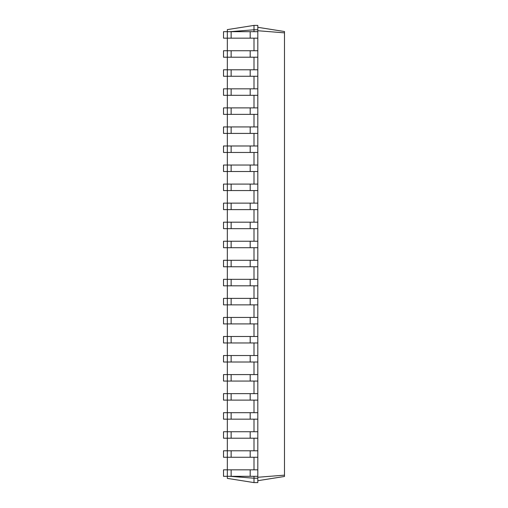 <?xml version="1.0" encoding="UTF-8"?>
<svg xmlns="http://www.w3.org/2000/svg" width="508" height="508" viewBox="0 0 508 508"><rect width="100%" height="100%" fill="white"/><g stroke="black" fill="none" stroke-linecap="round" stroke-linejoin="round"><path stroke-width="0.76" d="M229.946 476.314L254 478.219L254 482.6L227.33 478.377L227.33 469.837L223.52 469.837L223.52 476.314L257.81 476.314L257.81 25.4L254 25.4L227.33 29.623L227.33 31.686L257.81 31.686M257.81 457.264L227.33 457.264L227.33 450.786L223.52 450.786L223.52 457.264L227.33 457.264L227.33 469.837L257.81 469.837M231.14 457.264L231.14 450.786L227.33 450.786L227.33 438.214L257.81 438.214M231.14 438.214L231.14 431.736L227.33 431.736L227.33 438.214L223.52 438.214L223.52 431.736L227.33 431.736L227.33 419.163L257.81 419.163M231.14 419.163L231.14 412.686L227.33 412.686L227.33 419.163L223.52 419.163L223.52 412.686L227.33 412.686L227.33 400.114L257.81 400.114M231.14 400.114L231.14 393.637L227.33 393.637L227.33 400.114L223.52 400.114L223.52 393.637L227.33 393.637L227.33 381.064L257.81 381.064M231.14 381.064L231.14 374.587L227.33 374.587L227.33 381.064L223.52 381.064L223.52 374.587L227.33 374.587L227.33 362.014L257.81 362.014M231.14 362.014L231.14 355.536L227.33 355.536L227.33 362.014L223.52 362.014L223.52 355.536L227.33 355.536L227.33 342.964L257.81 342.964M231.14 342.964L231.14 336.486L227.33 336.486L227.33 342.964L223.52 342.964L223.52 336.486L227.33 336.486L227.33 323.913L257.81 323.913M231.14 323.913L231.14 317.436L227.33 317.436L227.33 323.913L223.52 323.913L223.52 317.436L227.33 317.436L227.33 304.864L257.81 304.864M231.14 304.864L231.14 298.387L227.33 298.387L227.33 304.864L223.52 304.864L223.52 298.387L227.33 298.387L227.33 285.814L257.81 285.814M231.14 285.814L231.14 279.337L227.33 279.337L227.33 285.814L223.52 285.814L223.52 279.337L227.33 279.337L227.33 266.764L257.81 266.764M231.14 266.764L231.14 260.286L227.33 260.286L227.33 266.764L223.52 266.764L223.52 260.286L227.33 260.286L227.33 247.714L257.81 247.714M231.14 247.714L231.14 241.236L227.33 241.236L227.33 247.714L223.52 247.714L223.52 241.236L227.33 241.236L227.33 228.664L257.81 228.664M231.14 228.664L231.14 222.186L227.33 222.186L227.33 228.664L223.52 228.664L223.52 222.186L227.33 222.186L227.33 209.614L257.81 209.614M231.14 209.614L231.14 203.136L227.33 203.136L227.33 209.614L223.52 209.614L223.52 203.136L227.33 203.136L227.33 190.564L257.81 190.564M231.14 190.564L231.14 184.087L227.33 184.087L227.33 190.564L223.52 190.564L223.52 184.087L227.33 184.087L227.33 171.514L257.81 171.514M231.14 171.514L231.14 165.036L227.33 165.036L227.33 171.514L223.52 171.514L223.52 165.036L227.33 165.036L227.33 152.464L257.81 152.464M231.14 152.464L231.14 145.987L227.33 145.987L227.33 152.464L223.52 152.464L223.52 145.987L227.33 145.987L227.33 133.413L257.81 133.413M231.14 133.413L231.14 126.937L227.33 126.937L227.33 133.413L223.52 133.413L223.52 126.937L227.33 126.937L227.33 114.364L257.81 114.364M231.14 114.364L231.14 107.886L227.33 107.886L227.33 114.364L223.52 114.364L223.52 107.886L227.33 107.886L227.33 95.314L257.81 95.314M231.14 95.314L231.14 88.837L227.33 88.837L227.33 95.314L223.52 95.314L223.52 88.837L227.33 88.837L227.33 76.263L257.81 76.263M231.14 76.263L231.14 69.787L227.33 69.787L227.33 76.263L223.52 76.263L223.52 69.787L227.33 69.787L227.33 57.213L257.81 57.213M231.14 57.213L231.14 50.737L227.33 50.737L227.33 57.213L223.52 57.213L223.52 50.737L227.33 50.737L227.33 38.163L257.81 38.163M229.946 31.686L254 29.782L254 25.4M254 31.686L254 29.782L257.81 29.782M254 50.737L254 38.163M254 69.787L254 57.213M254 88.837L254 76.263M254 107.886L254 95.314M254 126.937L254 114.364M254 145.987L254 133.413M254 165.036L254 152.464M254 184.087L254 171.514M254 203.136L254 190.564M254 222.186L254 209.614M254 241.236L254 228.664M254 260.286L254 247.714M254 279.337L254 266.764M254 298.387L254 285.814M254 317.436L254 304.864M254 336.486L254 323.913M254 355.536L254 342.964M254 374.587L254 362.014M254 393.637L254 381.064M254 412.686L254 400.114M254 431.736L254 419.163M254 450.786L254 438.214M254 469.837L254 457.264M254 482.6L257.81 482.6L257.81 478.219L254 478.219L254 476.314M257.81 478.219L257.81 476.314M257.81 30.734L284.48 32.849L284.48 31.528L257.81 27.305M257.81 477.266L284.48 475.151L284.48 32.849M223.52 31.686L227.33 31.686L227.33 38.163L223.52 38.163L223.52 31.686M231.14 50.737L257.81 50.737M231.14 450.786L257.81 450.786M231.14 69.787L257.81 69.787M231.14 431.736L257.81 431.736M231.14 88.837L257.81 88.837M231.14 412.686L257.81 412.686M231.14 107.886L257.81 107.886M231.14 393.637L257.81 393.637M231.14 126.937L257.81 126.937M231.14 374.587L257.81 374.587M231.14 145.987L257.81 145.987M231.14 355.536L257.81 355.536M231.14 165.036L257.81 165.036M231.14 336.486L257.81 336.486M231.14 184.087L257.81 184.087M231.14 317.436L257.81 317.436M231.14 203.136L257.81 203.136M231.14 298.387L257.81 298.387M231.14 222.186L257.81 222.186M231.14 279.337L257.81 279.337M231.14 241.236L257.81 241.236M231.14 260.286L257.81 260.286M257.81 480.695L284.48 476.472L284.48 475.151M250.19 476.314L250.19 469.837M231.14 476.314L231.14 469.837M250.19 457.264L250.19 450.786M250.19 38.163L250.19 31.686M231.14 38.163L231.14 31.686M250.19 57.213L250.19 50.737M250.19 438.214L250.19 431.736M250.19 76.263L250.19 69.787M250.19 419.163L250.19 412.686M250.19 95.314L250.19 88.837M250.19 400.114L250.19 393.637M250.19 114.364L250.19 107.886M250.19 381.064L250.19 374.587M250.19 133.413L250.19 126.937M250.19 362.014L250.19 355.536M250.19 152.464L250.19 145.987M250.19 342.964L250.19 336.486M250.19 171.514L250.19 165.036M250.19 323.913L250.19 317.436M250.19 190.564L250.19 184.087M250.19 304.864L250.19 298.387M250.19 209.614L250.19 203.136M250.19 285.814L250.19 279.337M250.19 228.664L250.19 222.186M250.19 266.764L250.19 260.286M250.19 247.714L250.19 241.236"/></g></svg>
